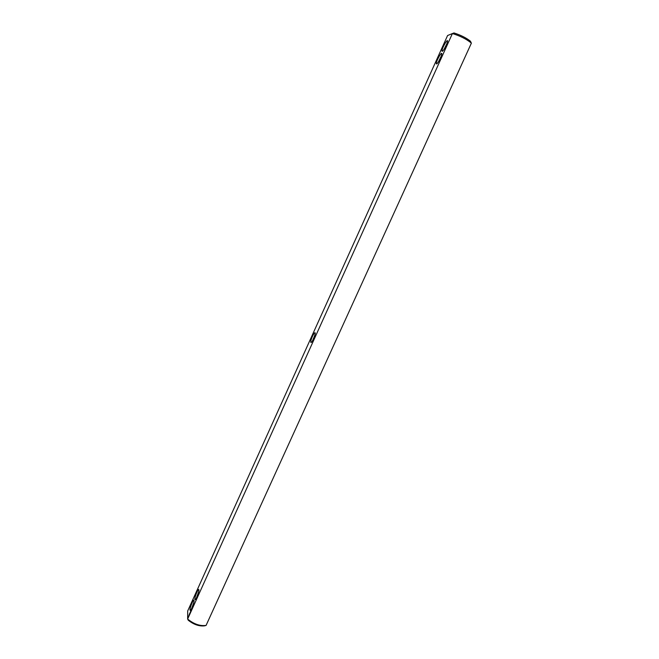 <?xml version="1.0" encoding="UTF-8"?>
<svg xmlns="http://www.w3.org/2000/svg" width="659" height="659" viewBox="0 0 659 659"><rect width="100%" height="100%" fill="white"/><g stroke="black" fill="none" stroke-linecap="round" stroke-linejoin="round"><path stroke-width="0.99" d="M470.452 41.22L471.366 43.173L206.078 625.424L204.504 625.844C199.133 626.429 193.73 624.559 188.276 620.234L187.634 619.04L452.404 33.551L453.969 32.95C460.822 35.125 466.308 37.884 470.452 41.22L470.946 42.761C466.226 38.98 460.04 35.907 452.404 33.551L447.585 35.528L187.708 610.926L187.634 619.04C193.837 624.089 199.982 626.215 206.078 625.424M471.366 43.173L470.946 42.761M442.395 51.311C444.594 49.153 446.308 45.908 447.543 41.55C448.128 37.143 441.093 49.598 442.074 51.204L442.395 51.311M436.678 63.956C438.853 61.855 440.558 58.626 441.794 54.252C442.37 49.829 435.393 62.226 436.382 63.841L436.678 63.956M312.374 336.51C311.097 339.476 310.587 341.436 310.834 342.4C311.353 342.779 312.3 341.527 313.676 338.635L315.299 333.52C315.175 331.815 314.203 332.811 312.374 336.51M193.112 606.305L193.293 605.802L193.145 606.329M193.466 605.407L193.342 605.918L193.474 605.415M192.98 606.469L192.832 607.038L192.98 606.469M191.703 609.509L191.514 609.929L191.703 609.509M191.275 609.979L191.011 611.041L191.283 609.979M190.888 610.827L190.863 611.371L190.912 610.835M190.764 611.099L190.525 611.626L190.78 611.107M190.212 612.631L190.41 611.914L190.237 612.639M189.677 613.504L189.932 612.961L189.701 613.513M189.281 614.435L189.586 613.727L189.281 614.435M188.902 615.284L189.215 614.814L188.976 615.3M188.202 616.593L187.972 617.689L188.285 616.618M198.894 590.102C198.894 586.526 193.977 598.331 194.957 599.55C195.525 600.753 198.837 592.993 198.894 590.34L198.894 590.102M194.043 600.835C194.076 597.169 189.133 609.064 190.121 610.275C190.69 611.47 193.985 603.677 194.043 601.033L194.043 600.835M315.093 334.681L312.407 341.057M198.656 591.807L196.473 597.828M441.448 55.685L438.128 62.44M447.181 43.016L443.836 49.787M193.804 602.532L191.637 608.537M188.507 616.247L188.161 617.203L188.622 616.289M442.939 50.9L442.074 51.204M437.246 63.536L436.382 63.841M311.691 342.062L310.834 342.4M195.624 599.22L194.957 599.55M190.78 609.954L190.121 610.275"/></g></svg>
